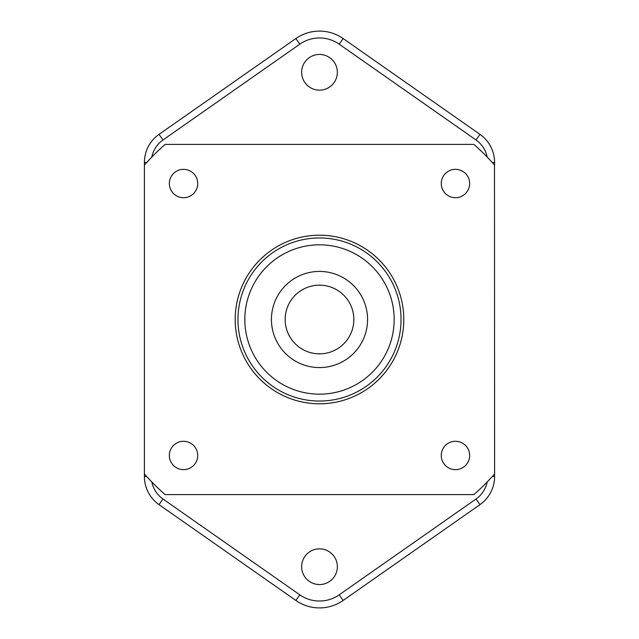 <?xml version="1.0" encoding="UTF-8"?>
<svg xmlns="http://www.w3.org/2000/svg" width="639" height="639" viewBox="0 0 639 639"><rect width="100%" height="100%" fill="white"/><g stroke="black" fill="none" stroke-linecap="round" stroke-linejoin="round"><path stroke-width="0.96" d="M319.5 285.17A34.33 34.33 0 0 1 349.237 336.665A34.33 34.33 0 0 1 289.763 336.665A34.33 34.33 0 0 1 319.5 285.17M144.518 164.942L144.398 165.078A233.467 233.467 0 0 1 165.078 144.398L473.922 144.398A233.467 233.467 0 0 1 494.602 165.078L494.602 162.482A34.33 34.33 0 0 0 479.961 134.358L343.135 38.548A41.2 41.2 0 0 0 295.865 38.548L159.039 134.358A34.33 34.33 0 0 0 144.398 162.482L144.398 476.518A34.33 34.33 0 0 0 159.039 504.642L295.865 600.452A41.2 41.2 0 0 0 343.135 600.452L479.961 504.642A34.33 34.33 0 0 0 494.602 476.518L494.482 164.942M197.731 455.463A14.194 14.194 0 0 1 176.444 467.756A14.194 14.194 0 0 1 176.444 443.17A14.194 14.194 0 0 1 197.731 455.463M197.731 183.537A14.194 14.194 0 0 1 176.444 195.83A14.194 14.194 0 0 1 176.444 171.244A14.194 14.194 0 0 1 197.731 183.537M469.657 455.463A14.194 14.194 0 0 1 448.362 467.756A14.194 14.194 0 0 1 448.362 443.17A14.194 14.194 0 0 1 469.657 455.463M469.657 183.537A14.194 14.194 0 0 1 448.362 195.83A14.194 14.194 0 0 1 448.362 171.244A14.194 14.194 0 0 1 469.657 183.537M491.359 161.475L487.198 157.066A27.469 27.469 0 0 0 476.023 139.981L339.189 44.171L476.023 139.981L479.961 134.358A34.33 34.33 0 0 1 494.602 162.482L492.278 162.482M151.802 157.066L146.722 162.482L144.398 162.482A34.33 34.33 0 0 1 159.039 134.358L162.977 139.981L299.811 44.171L162.977 139.981A27.469 27.469 0 0 0 151.802 157.066M147.641 477.525L151.802 481.934A27.469 27.469 0 0 0 162.977 499.019L299.811 594.829L162.977 499.019L159.039 504.642M494.482 474.058L494.602 473.922A233.467 233.467 0 0 1 473.922 494.602L165.078 494.602A233.467 233.467 0 0 1 144.398 473.922L144.518 474.058M343.135 600.452L339.189 594.829L476.023 499.019A27.469 27.469 0 0 0 487.198 481.934L492.278 476.518L494.602 476.518M330.587 552.703A17.852 17.852 0 0 1 326.082 583.295A17.852 17.852 0 0 1 301.84 564.101A17.852 17.852 0 0 1 330.587 552.703M330.587 86.297A17.852 17.852 0 0 1 301.84 74.899A17.852 17.852 0 0 1 326.082 55.705A17.852 17.852 0 0 1 330.587 86.297M319.5 235.2A84.3 84.3 0 0 1 392.506 361.65A84.3 84.3 0 0 1 246.494 361.65A84.3 84.3 0 0 1 319.5 235.2M319.5 237.964A81.536 81.536 0 0 1 390.117 360.268A81.536 81.536 0 0 1 248.883 360.268A81.536 81.536 0 0 1 319.5 237.964M319.5 271.431A48.069 48.069 0 0 1 361.131 343.534A48.069 48.069 0 0 1 277.869 343.534A48.069 48.069 0 0 1 319.5 271.431M343.135 38.548A41.2 41.2 0 0 0 295.865 38.548L299.811 44.171A34.33 34.33 0 0 1 339.189 44.171L343.135 38.548M295.865 600.452L299.811 594.829A34.33 34.33 0 0 0 339.189 594.829L476.023 499.019L479.961 504.642M146.722 476.518L144.398 476.518M319.5 244.825A74.675 74.675 0 0 1 384.167 356.834A74.675 74.675 0 0 1 254.833 356.834A74.675 74.675 0 0 1 319.5 244.825"/></g></svg>
